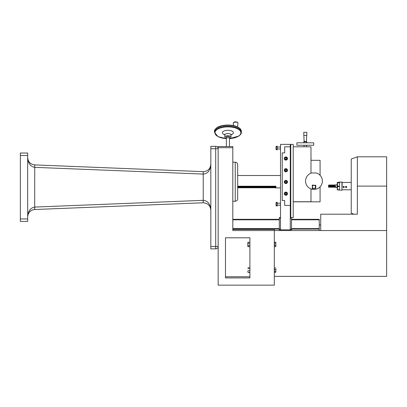 <?xml version="1.0" encoding="UTF-8"?>
<svg xmlns="http://www.w3.org/2000/svg" width="407" height="407" viewBox="0 0 407 407"><rect width="100%" height="100%" fill="white"/><g stroke="black" fill="none" stroke-linecap="round" stroke-linejoin="round"><path stroke-width="0.61" d="M218.152 154.858L218.152 285.149L274.318 285.149L274.318 230.56L232.804 230.56L232.804 147.7L218.152 147.7L218.152 154.858L218.152 148.753A2.442 2.442 0 0 0 215.71 146.311A2.442 2.442 0 0 1 218.152 148.753L215.71 148.753L215.71 246.433L218.152 246.433A2.442 2.442 0 0 1 215.71 248.875L215.71 246.433L210.826 246.433L210.826 248.875L215.71 248.875M210.826 148.753L210.826 146.311L215.71 146.311L215.71 148.753L210.826 148.753L210.826 246.433M27.676 218.961L20.35 218.961L20.35 221.403L27.676 221.403L27.676 153.027L20.35 153.027L20.35 155.469L27.676 155.469M27.808 215.451L27.676 216.839C28.078 212.535 30.423 210.093 34.707 209.519L34.707 207.082C30.423 207.845 28.078 211.101 27.676 216.839C28.078 211.101 30.423 207.845 34.707 207.082L34.732 167.348L203.23 174.084C207.814 173.667 210.343 170.411 210.826 164.326C210.343 168.89 207.814 171.332 203.23 171.647L203.23 200.341L34.732 207.077L34.743 209.519L203.205 202.778L203.2 200.341M34.707 209.519L34.707 209.519C30.998 209.926 28.694 211.935 27.788 215.557M203.205 202.778L203.23 200.341C207.814 200.758 210.343 204.014 210.826 210.098L210.826 210.098C210.343 205.535 207.814 203.093 203.23 202.778L203.205 202.778M27.778 158.816C28.668 162.464 30.978 164.494 34.707 164.906L34.732 167.348L34.743 164.906L203.23 171.647L203.2 174.084M27.676 157.585L27.808 158.979L27.676 157.585C28.078 163.324 30.423 166.58 34.707 167.343C30.423 166.58 28.078 163.324 27.676 157.585C28.078 161.889 30.423 164.331 34.707 164.906M20.35 218.961L20.35 155.469M232.804 229.095L279.299 229.095M291.509 229.095L319.251 229.095M291.509 219.816L319.251 219.816L319.251 224.944L320.716 224.944L320.716 230.56L320.716 214.199L357.346 214.199L357.346 186.116L386.65 186.116L386.65 156.812L357.346 156.812L357.346 186.116M319.251 219.816L319.251 219.327L291.509 219.327M279.299 219.327L232.804 219.327M280.52 229.339L279.299 229.339L279.299 229.828L291.509 229.828L291.509 229.339L290.288 229.339M290.776 217.618L293.218 217.618L293.218 144.358L290.776 144.358L290.776 217.618L290.288 217.618M280.52 217.618L279.299 217.618L280.52 217.618L279.299 217.618L279.299 218.106L280.52 218.106M279.299 229.828L280.52 229.828L280.52 144.358L290.288 144.358L290.288 205.408L284.671 205.408L284.671 200.524L282.229 200.524L282.229 152.905L284.671 152.905L284.671 146.8L290.776 146.8M290.776 205.408L290.288 205.408L290.288 229.828L291.509 229.828M279.299 229.339L279.299 218.106M290.288 218.106L291.509 218.106L291.509 217.618M291.509 218.106L291.509 229.339M341.961 189.535L342.206 182.453L351.241 182.453M343.671 186.37L344.271 186.966M346.113 186.37L346.713 186.966M339.479 189.687L339.479 186.594L339.479 189.687L337.474 189.906L341.961 190.242L341.961 181.985L337.474 182.54L339.911 181.985M337.474 189.906L337.474 186.594L339.479 186.594M339.479 186.116L337.474 186.116L337.474 182.804L339.479 182.804L339.479 186.116L339.479 182.804M337.474 182.804L337.474 182.326M337.255 182.417L337.255 189.81M337.474 186.594L337.474 186.116M337.077 184.936L337.077 184.361M337.108 184.351L337.108 185.216M337.077 185.511L337.077 185.241M337.108 185.327L337.108 186.645M337.077 186.747L337.108 187.764M337.108 187.82L337.077 187.23M337.077 187.825L337.077 187.337L335.058 187.337L333.933 186.833L333.933 185.709L334.269 186.177L333.933 185.567L336.096 187.189L334.483 184.895L333.933 185.139L334.483 184.895M331.868 185.251L333.221 184.941L336.096 187.189M332.616 184.971L334.864 187.266M334.579 187.088L333.933 187.332L333.933 186.833L332.234 185.684M335.861 185.063L335.495 184.951M336.096 185.078L334.503 184.895M328.591 186.172L328.561 185.567L329.253 186.935M328.591 185.755L329.563 187.154L330.123 187.306L328.566 185.734M328.637 185.77L331.354 187.154L332.183 187.327L332.763 186.976M329.243 185.75L328.785 185.785M330.123 187.306L330.972 186.976M328.993 185.775L329.553 185.475L328.846 185.195L328.637 185.668M332.809 184.92L333.933 185.709M328.561 185.439L328.846 185.195M328.591 185.302L328.591 185.612M334.483 186.803L334.269 186.177M331.354 187.154L331.247 187.098C330.428 185.892 329.609 185.2 328.795 185.012L329.863 185.063L331.914 187.306M329.227 184.92L331.72 187.256M330.077 185.251L331.466 184.951L333.933 187.332M331.018 184.92L333.933 187.291M330.825 184.971L333.704 187.306M328.668 186.243L328.561 186.966L328.841 186.849M329.217 186.94L328.561 187.332L328.561 186.966M329.202 186.915L328.785 186.844M333.659 185.251L333.933 185.129L333.933 185.567M328.597 185.76L329.929 187.256M345.691 186.788L345.899 187.322L345.899 186.61L346.326 186.61L346.326 187.322L346.535 186.788M345.899 187.144L346.326 187.144M346.326 187.322L345.899 187.322M346.113 187.535A0.585 0.565 0 0 1 345.609 186.686A0.585 0.565 0 0 1 346.616 186.686A0.585 0.565 0 0 1 346.113 187.535M343.457 187.144L343.457 186.61L343.884 186.61L343.884 187.144M343.884 187.322L343.457 187.322M343.671 187.535A0.585 0.565 0 0 1 343.167 186.686A0.585 0.565 0 0 1 344.174 186.686A0.585 0.565 0 0 1 343.671 187.535M319.251 230.56L319.251 224.944M280.52 147.044L277.345 147.044L280.52 147.044M276.053 149.608L277.198 149.852L277.198 148.937L276.195 148.937L276.053 149.394L276.053 148.021L276.195 148.937M276.053 146.434L277.198 146.184L277.198 148.937M276.195 147.1L276.053 148.021L276.053 146.642L276.195 147.1L277.198 147.1M277.198 146.596L277.198 149.44M280.52 203.21L277.345 203.21M276.053 205.774L277.198 206.018L277.198 205.103L276.195 205.103L276.053 205.56L276.053 204.187L276.195 205.103M276.195 202.35L276.053 202.808L276.195 202.35L277.198 202.35L277.198 205.103M276.195 203.266L276.053 204.187L276.053 202.808L276.195 203.266L277.198 203.266M277.198 202.762L277.198 205.606M225.478 277.915L225.478 237.79L249.898 237.79L249.898 277.915L225.478 277.915M249.898 271.327L249.898 276.76L225.478 276.76L225.478 237.79L249.898 237.79L249.898 242.765L249.725 242.19L248.021 242.19L247.848 242.755M218.152 147.7L218.152 146.545L232.804 146.545L232.804 147.7M232.804 229.4L274.318 229.4L274.318 230.56L386.65 230.56L386.65 276.373L274.318 276.373M247.848 271.881L247.848 271.276L248.021 272.176L249.898 272.044L249.898 242.765M357.346 156.812L351.241 159.03L351.241 213.197L353.993 214.199M386.65 230.56L386.65 186.116M275.88 268.773L275.88 270.675L275.88 268.773M275.707 271.754L274.466 271.754L274.466 272.263L275.707 272.263L275.88 270.675L275.849 272.11M275.707 272.263L275.88 272.008M274.466 271.754L274.466 269.597L275.707 269.597M274.466 269.597L274.466 267.948L275.707 267.948M275.88 246.245L275.88 244.205L275.783 246.571M275.707 243.086L275.88 244.205L275.707 243.086L274.466 243.086L274.466 242.211L275.707 242.211L275.88 242.648L275.707 242.211M275.783 242.328L275.88 242.648M275.707 245.324L274.466 245.324L274.466 246.688L275.707 246.688M274.466 245.324L274.466 243.086M247.853 272.069L247.848 271.276M249.725 268.03L247.853 268.137M249.725 270.37L248.021 270.37M249.725 268.299L248.021 268.299M249.898 246.149L249.725 246.703L249.898 246.403L249.725 246.703L248.021 246.703L247.848 242.496M249.725 246.703L248.021 246.703L247.848 246.403L247.848 242.765M249.725 242.19L248.021 242.19M249.725 245.594L248.021 245.594M249.725 243.335L248.021 243.335M249.725 272.349L249.898 271.881L249.725 272.349L248.021 272.349M249.725 267.857L248.021 267.857M296.886 142.806L313.69 142.806L313.69 145.248L296.886 145.248L296.886 142.806M307.122 142.806A1.923 1.923 0 0 0 303.454 142.806M306.125 141.656L306.471 141.87M305.408 141.468L304.746 141.539M303.658 142.806A1.73 1.73 0 0 1 306.914 142.806M293.218 201.826L310.984 201.826L310.984 188.919M293.218 201.745L310.984 201.745M293.218 146.8L310.984 146.8L310.984 160.312L320.08 160.312L320.08 175.3M311.024 160.312L310.984 153.154M306.466 141.382L306.837 132.306L303.739 132.306L304.11 141.382M306.837 135.409L303.739 135.409M306.532 141.921L306.532 141.382L304.044 141.382L304.044 141.921M304.802 145.248A1.923 1.923 0 0 0 305.774 145.248M303.693 145.248A2.452 2.452 0 0 0 304.049 145.497M306.527 145.497A2.452 2.452 0 0 0 306.883 145.248M311.716 172.975L316.229 172.975A8.405 8.405 0 0 1 320.838 185.913A8.405 8.405 0 0 1 307.102 185.913A8.405 8.405 0 0 1 311.716 172.975M315.807 185.322L312.342 185.129L312.342 188.604L315.807 188.41L315.807 185.322L314.128 185.322M315.807 188.41L314.128 188.41M313.817 188.41L312.138 188.41M312.138 185.322L313.817 185.322M320.08 186.838L320.08 201.826L310.984 201.826M310.984 173.214L310.984 160.312M315.522 186.869A1.552 1.552 0 0 1 313.97 188.416A1.552 1.552 0 0 1 312.418 186.869A1.552 1.552 0 0 1 313.97 185.317A1.552 1.552 0 0 1 315.522 186.869M229.472 137.118A1.552 0.702 0 0 1 229.207 137.51A1.552 0.702 0 0 1 227.467 137.79A1.552 0.702 0 0 1 226.368 137.118A1.552 0.702 0 0 1 226.633 136.721A1.552 0.702 0 0 1 228.373 136.442A1.552 0.702 0 0 1 229.472 137.118L229.472 146.545M232.804 162.184L235.246 162.184L235.246 201.256L232.804 201.256M235.246 201.256C236.732 201.109 237.546 200.295 237.688 198.814L237.688 164.626C237.546 163.141 236.732 162.327 235.246 162.184M237.688 187.195L237.688 187.907M238.029 187.688L238.161 186.187L238.288 187.688L238.029 187.688M238.395 187.688L238.527 186.187L238.655 187.688L238.395 187.688M238.761 187.688L238.894 186.187L239.021 187.688L238.761 187.688M239.128 187.688L239.26 186.187L239.387 187.688L239.128 187.688M239.494 187.688L239.626 186.187L239.754 187.688L239.494 187.688M239.86 187.688L239.993 186.187L240.12 187.688L239.86 187.688M240.227 187.688L240.359 186.187L240.486 187.688L240.227 187.688M240.593 187.688L240.725 186.187L240.852 187.688L240.593 187.688M240.959 187.688L241.092 186.187L241.219 187.688L240.959 187.688M241.326 187.688L241.458 186.187L241.585 187.688L241.326 187.688M241.692 187.688L241.824 186.187L241.951 187.688L241.692 187.688M242.058 187.688L242.19 186.187L242.318 187.688L242.058 187.688M242.424 187.688L242.557 186.187L242.684 187.688L242.424 187.688M242.791 187.688L242.923 186.187L243.05 187.688L242.791 187.688M243.157 187.688L243.289 186.187L243.417 187.688L243.157 187.688M243.523 187.688L243.656 186.187L243.783 187.688L243.523 187.688M243.89 187.688L244.022 186.187L244.149 187.688L243.89 187.688M244.256 187.688L244.388 186.187L244.515 187.688L244.256 187.688M244.622 187.688L244.755 186.187L244.882 187.688L244.622 187.688M244.989 187.688L245.121 186.187L245.248 187.688L244.989 187.688M245.355 187.688L245.487 186.187L245.614 187.688L245.355 187.688M245.721 187.688L245.853 186.187L245.981 187.688L245.721 187.688M246.087 187.688L246.22 186.187L246.347 187.688L246.087 187.688M246.454 187.688L246.586 186.187L246.713 187.688L246.454 187.688M246.82 187.688L246.952 186.187L247.08 187.688L246.82 187.688M247.186 187.688L247.319 186.187L247.446 187.688L247.186 187.688M247.553 187.688L247.685 186.187L247.812 187.688L247.553 187.688M247.919 187.688L248.051 186.187L248.178 187.688L247.919 187.688M248.285 187.688L248.418 186.187L248.545 187.688L248.285 187.688M248.652 187.688L248.784 186.187L248.911 187.688L248.652 187.688M249.018 187.688L249.15 186.187L249.277 187.688L249.018 187.688M249.384 187.688L249.516 186.187L249.644 187.688L249.384 187.688M249.75 187.688L249.883 186.187L250.01 187.688L249.75 187.688M250.117 187.688L250.249 186.187L250.376 187.688L250.117 187.688M250.483 187.688L250.615 186.187L250.743 187.688L250.483 187.688M250.849 187.688L250.982 186.187L251.109 187.688L250.849 187.688M251.216 187.688L251.348 186.187L251.475 187.688L251.216 187.688M251.582 187.688L251.714 186.187L251.841 187.688L251.582 187.688M251.948 187.688L252.081 186.187L252.208 187.688L251.948 187.688M252.315 187.688L252.447 186.187L252.574 187.688L252.315 187.688M252.681 187.688L252.813 186.187L252.94 187.688L252.681 187.688M253.047 187.688L253.179 186.187L253.307 187.688L253.047 187.688M253.413 187.688L253.546 186.187L253.673 187.688L253.413 187.688M253.78 187.688L253.912 186.187L254.039 187.688L253.78 187.688M254.146 187.688L254.278 186.187L254.406 187.688L254.146 187.688M254.512 187.688L254.645 186.187L254.772 187.688L254.512 187.688M254.879 187.688L255.011 186.187L255.138 187.688L254.879 187.688M255.245 187.688L255.377 186.187L255.504 187.688L255.245 187.688M255.611 187.688L255.744 186.187L255.871 187.688L255.611 187.688M255.978 187.688L256.11 186.187L256.237 187.688L255.978 187.688M256.344 187.688L256.476 186.187L256.603 187.688L256.344 187.688M256.71 187.688L256.842 186.187L256.97 187.688L256.71 187.688M257.076 187.688L257.209 186.187L257.336 187.688L257.076 187.688M257.443 187.688L257.575 186.187L257.702 187.688L257.443 187.688M257.809 187.688L257.941 186.187L258.069 187.688L257.809 187.688M258.175 187.688L258.308 186.187L258.435 187.688L258.175 187.688M258.542 187.688L258.674 186.187L258.801 187.688L258.542 187.688M258.908 187.688L259.04 186.187L259.167 187.688L258.908 187.688M259.274 187.688L259.407 186.187L259.534 187.688L259.274 187.688M259.641 187.688L259.773 186.187L259.9 187.688L259.641 187.688M260.007 187.688L260.139 186.187L260.266 187.688L260.007 187.688M260.373 187.688L260.505 186.187L260.633 187.688L260.373 187.688M260.739 187.688L260.872 186.187L260.999 187.688L260.739 187.688M261.106 187.688L261.238 186.187L261.365 187.688L261.106 187.688M261.472 187.688L261.604 186.187L261.732 187.688L261.472 187.688M261.838 187.688L261.971 186.187L262.098 187.688L261.838 187.688M262.205 187.688L262.337 186.187L262.464 187.688L262.205 187.688M262.571 187.688L262.703 186.187L262.83 187.688L262.571 187.688M262.937 187.688L263.07 186.187L263.197 187.688L262.937 187.688M263.304 187.688L263.436 186.187L263.563 187.688L263.304 187.688M263.67 187.688L263.802 186.187L263.929 187.688L263.67 187.688M264.036 187.688L264.168 186.187L264.296 187.688L264.036 187.688M264.402 187.688L264.535 186.187L264.662 187.688L264.402 187.688M264.769 187.688L264.901 186.187L265.028 187.688L264.769 187.688M265.135 187.688L265.267 186.187L265.395 187.688L265.135 187.688M265.501 187.688L265.634 186.187L265.761 187.688L265.501 187.688M265.868 187.688L266 186.187L266.127 187.688L265.868 187.688M266.234 187.688L266.366 186.187L266.493 187.688L266.234 187.688M266.6 187.688L266.733 186.187L266.86 187.688L266.6 187.688M266.967 187.688L267.099 186.187L267.226 187.688L266.967 187.688M267.333 187.688L267.465 186.187L267.592 187.688L267.333 187.688M267.699 187.688L267.831 186.187L267.959 187.688L267.699 187.688M268.065 187.688L268.198 186.187L268.325 187.688L268.065 187.688M268.432 187.688L268.564 186.187L268.691 187.688L268.432 187.688M268.798 187.688L268.93 186.187L269.058 187.688L268.798 187.688M269.164 187.688L269.297 186.187L269.424 187.688L269.164 187.688M269.531 187.688L269.663 186.187L269.79 187.688L269.531 187.688M269.897 187.688L270.029 186.187L270.156 187.688L269.897 187.688M270.263 187.688L270.396 186.187L270.523 187.688L270.263 187.688M270.63 187.688L270.762 186.187L270.889 187.688L270.63 187.688M270.996 187.688L271.128 186.187L271.255 187.688L270.996 187.688M271.362 187.688L271.494 186.187L271.622 187.688L271.362 187.688M271.728 187.688L271.861 186.187L271.988 187.688L271.728 187.688M272.095 187.688L272.227 186.187L272.354 187.688L272.095 187.688M272.461 187.688L272.593 186.187L272.721 187.688L272.461 187.688M272.827 187.688L272.96 186.187L273.087 187.688L272.827 187.688M273.194 187.688L273.326 186.187L273.453 187.688L273.194 187.688M273.56 187.688L273.692 186.187L273.819 187.688L273.56 187.688M273.926 187.688L274.059 186.187L274.186 187.688L273.926 187.688M274.293 187.688L274.425 186.187L274.552 187.688L274.293 187.688M274.659 187.688L274.791 186.187L274.918 187.688L274.659 187.688M275.025 187.688L275.157 186.187L275.285 187.688L275.025 187.688M275.391 187.688L275.524 186.187L275.651 187.688L275.391 187.688M275.758 187.688L275.89 186.187L276.017 187.688L275.758 187.688M275.89 186.187L275.89 187.78M275.524 186.187L275.524 187.78M275.157 186.187L275.157 187.78M274.791 186.187L274.791 187.78M274.425 186.187L274.425 187.78M274.059 186.187L274.059 187.78M273.692 186.187L273.692 187.78M273.326 186.187L273.326 187.78M272.96 186.187L272.96 187.78M272.593 186.187L272.593 187.78M272.227 186.187L272.227 187.78M271.861 186.187L271.861 187.78M271.494 186.187L271.494 187.78M271.128 186.187L271.128 187.78M270.762 186.187L270.762 187.78M270.396 186.187L270.396 187.78M270.029 186.187L270.029 187.78M269.663 186.187L269.663 187.78M269.297 186.187L269.297 187.78M268.93 186.187L268.93 187.78M268.564 186.187L268.564 187.78M268.198 186.187L268.198 187.78M267.831 186.187L267.831 187.78M267.465 186.187L267.465 187.78M267.099 186.187L267.099 187.78M266.733 186.187L266.733 187.78M266.366 186.187L266.366 187.78M266 186.187L266 187.78M265.634 186.187L265.634 187.78M265.267 186.187L265.267 187.78M264.901 186.187L264.901 187.78M264.535 186.187L264.535 187.78M264.168 186.187L264.168 187.78M263.802 186.187L263.802 187.78M263.436 186.187L263.436 187.78M263.07 186.187L263.07 187.78M262.703 186.187L262.703 187.78M262.337 186.187L262.337 187.78M261.971 186.187L261.971 187.78M261.604 186.187L261.604 187.78M261.238 186.187L261.238 187.78M260.872 186.187L260.872 187.78M260.505 186.187L260.505 187.78M260.139 186.187L260.139 187.78M259.773 186.187L259.773 187.78M259.407 186.187L259.407 187.78M259.04 186.187L259.04 187.78M258.674 186.187L258.674 187.78M258.308 186.187L258.308 187.78M257.941 186.187L257.941 187.78M257.575 186.187L257.575 187.78M257.209 186.187L257.209 187.78M256.842 186.187L256.842 187.78M256.476 186.187L256.476 187.78M256.11 186.187L256.11 187.78M255.744 186.187L255.744 187.78M255.377 186.187L255.377 187.78M255.011 186.187L255.011 187.78M254.645 186.187L254.645 187.78M254.278 186.187L254.278 187.78M253.912 186.187L253.912 187.78M253.546 186.187L253.546 187.78M253.179 186.187L253.179 187.78M252.813 186.187L252.813 187.78M252.447 186.187L252.447 187.78M252.081 186.187L252.081 187.78M251.714 186.187L251.714 187.78M251.348 186.187L251.348 187.78M250.982 186.187L250.982 187.78M250.615 186.187L250.615 187.78M250.249 186.187L250.249 187.78M249.883 186.187L249.883 187.78M249.516 186.187L249.516 187.78M249.15 186.187L249.15 187.78M248.784 186.187L248.784 187.78M248.418 186.187L248.418 187.78M248.051 186.187L248.051 187.78M247.685 186.187L247.685 187.78M247.319 186.187L247.319 187.78M246.952 186.187L246.952 187.78M246.586 186.187L246.586 187.78M246.22 186.187L246.22 187.78M245.853 186.187L245.853 187.78M245.487 186.187L245.487 187.78M245.121 186.187L245.121 187.78M244.755 186.187L244.755 187.78M244.388 186.187L244.388 187.78M244.022 186.187L244.022 187.78M243.656 186.187L243.656 187.78M243.289 186.187L243.289 187.78M242.923 186.187L242.923 187.78M242.557 186.187L242.557 187.78M242.19 186.187L242.19 187.78M241.824 186.187L241.824 187.78M241.458 186.187L241.458 187.78M241.092 186.187L241.092 187.78M240.725 186.187L240.725 187.78M240.359 186.187L240.359 187.78M239.993 186.187L239.993 187.78M239.626 186.187L239.626 187.78M239.26 186.187L239.26 187.78M238.894 186.187L238.894 187.78M238.527 186.187L238.527 187.78M238.161 186.187L238.161 187.78M237.795 186.187L237.795 187.78M229.472 138.309A3.053 1.384 180 0 0 230.454 137.887A3.053 1.384 180 0 0 230.973 137.118A3.053 1.384 180 0 0 228.81 135.79A3.053 1.384 180 0 0 225.386 136.345A3.053 1.384 180 0 0 224.868 137.118A3.053 1.384 180 0 0 226.368 138.309M285.892 195.274A1.587 1.587 0 0 0 287.479 193.686A1.587 1.587 0 0 0 285.892 192.099A1.587 1.587 0 0 0 284.305 193.686A1.587 1.587 0 0 0 285.892 195.274M286.314 194.419L285.47 194.419L285.048 193.686L285.47 192.954L286.314 192.954L286.737 193.686L286.314 194.419M285.892 171.83A1.587 1.587 0 0 0 287.479 170.243A1.587 1.587 0 0 0 285.892 168.656A1.587 1.587 0 0 0 284.305 170.243A1.587 1.587 0 0 0 285.892 171.83M286.314 170.976L285.47 170.976L285.048 170.243L285.47 169.51L286.314 169.51L286.737 170.243L286.314 170.976M285.892 160.109A1.587 1.587 0 0 0 287.479 158.521A1.587 1.587 0 0 0 285.892 156.934A1.587 1.587 0 0 0 284.305 158.521A1.587 1.587 0 0 0 285.892 160.109M286.314 159.254L285.47 159.254L285.048 158.521L285.47 157.789L286.314 157.789L286.737 158.521L286.314 159.254M285.892 183.552A1.587 1.587 0 0 0 287.479 181.965A1.587 1.587 0 0 0 285.892 180.377A1.587 1.587 0 0 0 284.305 181.965A1.587 1.587 0 0 0 285.892 183.552M286.314 182.697L285.47 182.697L285.048 181.965L285.47 181.232L286.314 181.232L286.737 181.965L286.314 182.697M319.251 228.607L291.509 228.607M279.299 228.607L232.804 228.607M232.804 219.816L279.299 219.816M328.831 185.933L330.591 186.864M333.933 185.623L335.999 187.072M330.621 185.933L332.382 186.864M335.709 185.012L335.999 184.982M332.412 185.933L334.213 186.92M330.443 185.684L333.145 187.154M233.537 125.585L233.282 123.24A2.34 1.063 0 0 1 233.679 122.599A2.34 1.063 0 0 1 236.36 122.181A2.34 1.063 0 0 1 237.963 123.24L237.566 126.918M226.368 138.599A12.943 5.876 0 0 1 215.471 131.156A12.943 5.876 0 0 1 233.369 127.432A12.943 5.876 0 0 1 238.66 136.045A12.943 5.876 0 0 1 229.472 138.599M229.472 138.655L238.934 136.014C240.791 134.473 241.6 133.242 241.351 132.331A13.431 6.1 180 0 0 231.837 126.496A13.431 6.1 180 0 0 216.773 128.927A13.431 6.1 180 0 0 214.489 132.331L217.979 136.645L226.368 138.655M214.489 132.331L214.489 131.38A13.431 6.1 0 0 1 216.773 127.981A13.431 6.1 0 0 1 231.837 125.549A13.431 6.1 0 0 1 241.351 131.38L241.351 132.331M230.978 134.839A5.495 2.493 180 0 0 231.807 131.003A5.495 2.493 180 0 0 223.362 131.375A5.495 2.493 180 0 0 224.862 134.839M225.04 134.478L224.644 134.244L224.868 134.941A3.053 1.384 0 0 1 225.386 134.168A3.053 1.384 0 0 1 228.81 133.613A3.053 1.384 0 0 1 230.973 134.941L230.973 137.118M284.503 193.686A1.394 1.394 0 0 1 285.892 192.292A1.394 1.394 0 0 1 287.286 193.686A1.394 1.394 0 0 1 285.892 195.075A1.394 1.394 0 0 1 284.503 193.686M284.503 170.243A1.394 1.394 0 0 1 285.892 168.849A1.394 1.394 0 0 1 287.286 170.243A1.394 1.394 0 0 1 285.892 171.632A1.394 1.394 0 0 1 284.503 170.243M284.503 158.521A1.394 1.394 0 0 1 285.892 157.127A1.394 1.394 0 0 1 287.286 158.521A1.394 1.394 0 0 1 285.892 159.91A1.394 1.394 0 0 1 284.503 158.521M284.503 181.965A1.394 1.394 0 0 1 285.892 180.571A1.394 1.394 0 0 1 287.286 181.965A1.394 1.394 0 0 1 285.892 183.353A1.394 1.394 0 0 1 284.503 181.965M210.704 208.755L210.77 209.183M342.206 189.779L351.241 189.779M335.714 184.895L337.077 184.895M329.563 187.154L329.304 187.027M277.345 148.998L280.52 148.998L277.345 148.998M277.345 205.164L280.52 205.164M249.898 242.496L249.73 242.206M306.527 146.8L306.527 145.248M304.049 146.8L304.049 145.248M226.368 146.545L226.368 137.118M280.52 175.514L237.688 175.514M280.52 187.922L275.977 187.922M233.282 123.24L233.806 122.273C234.697 121.739 235.857 121.708 237.286 122.181L237.963 123.24M214.489 131.38C214.255 130.444 215.059 129.212 216.906 127.701C219.968 125.29 228.79 123.926 235.765 126.19C239.438 127.523 241.3 129.253 241.351 131.38M230.8 134.478L231.196 134.244L230.973 134.941M224.868 134.941L224.868 137.118"/></g></svg>
